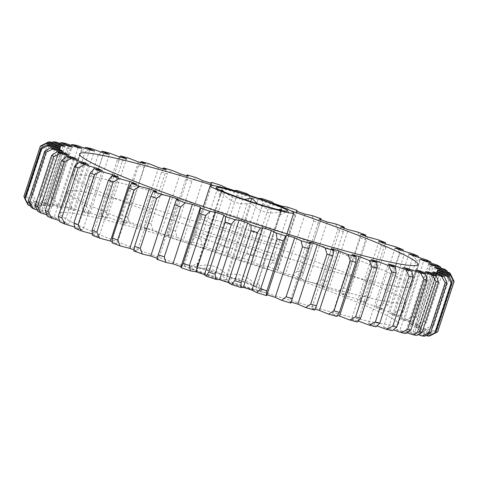 <?xml version="1.0" encoding="UTF-8"?>
<svg xmlns="http://www.w3.org/2000/svg" width="478" height="478" viewBox="0 0 478 478"><rect width="100%" height="100%" fill="white"/><g stroke="black" fill="none" stroke-linecap="round" stroke-linejoin="round"><path stroke-width="0.36" stroke-dasharray="2.39 1.79" d="M257.295 203.658L267.1 208.892L278.106 209.615M224.021 191.869L233.24 197.85L244.282 199.392M281.154 210.332L279.893 215.058L281.255 211.611C269.383 214.813 259.393 211.981 251.279 203.126C239.412 205.474 229.506 201.824 221.559 192.162L220.185 195.604L221.493 190.782M190.352 266.861A37.672 2.527 -161.9 0 1 195.144 267.31A37.672 2.527 -161.9 0 1 234.638 278.919A37.672 2.527 -161.9 0 1 261.807 290.212A37.672 2.527 -161.9 0 1 256.907 290.086A37.672 2.527 -161.9 0 1 215.094 277.67A37.672 2.527 -161.9 0 1 190.352 266.861L198.107 262.942L196.745 266.389C208.617 263.187 218.607 266.019 226.721 274.874C238.588 272.526 248.494 276.176 256.441 285.838C258.317 280.646 258.234 281.47 256.184 288.306C248.243 279.499 238.247 276.672 226.208 279.821C218.267 270.166 208.36 266.509 196.488 268.863C198.537 262.04 198.621 261.215 196.745 266.389L221.816 189.694M83.429 214.986A177.9 11.926 18.1 0 0 60.174 213.505A177.9 11.926 18.1 0 0 183.098 265.828A177.9 11.926 18.1 0 0 375.111 322.554A177.9 11.926 18.1 0 0 398.365 324.042A177.9 11.926 18.1 0 0 275.436 271.719A177.9 11.926 18.1 0 0 83.429 214.986M90.563 193.154A177.9 11.926 18.1 0 0 67.308 191.672A177.9 11.926 18.1 0 0 190.238 243.989A177.9 11.926 18.1 0 0 382.245 300.722A177.9 11.926 18.1 0 0 405.499 302.21A177.9 11.926 18.1 0 0 282.576 249.886A177.9 11.926 18.1 0 0 90.563 193.154M199.643 205.265A177.9 11.926 18.1 0 0 95.755 177.278A177.9 11.926 18.1 0 0 72.501 175.79A177.9 11.926 18.1 0 0 195.424 228.114A177.9 11.926 18.1 0 0 387.437 284.846A177.9 11.926 18.1 0 0 410.692 286.328A177.9 11.926 18.1 0 0 290.684 235.021M228.287 282.528A43.952 2.946 18.1 0 0 262.058 291.986A43.952 2.946 18.1 0 0 267.8 292.351A43.952 2.946 18.1 0 0 237.429 279.427A43.952 2.946 18.1 0 0 189.993 265.409A43.952 2.946 18.1 0 0 184.251 265.045A43.952 2.946 18.1 0 0 219.522 279.642M272.436 260.229A43.952 2.946 18.1 0 0 278.184 260.594A43.952 2.946 18.1 0 0 247.813 247.67A43.952 2.946 18.1 0 0 200.372 233.652A43.952 2.946 18.1 0 0 194.63 233.282A43.952 2.946 18.1 0 0 225.001 246.212A43.952 2.946 18.1 0 0 272.436 260.229M277.628 244.348A43.952 2.946 18.1 0 0 283.37 244.718A43.952 2.946 18.1 0 0 252.999 231.788A43.952 2.946 18.1 0 0 205.564 217.771A43.952 2.946 18.1 0 0 199.816 217.406A43.952 2.946 18.1 0 0 230.187 230.33A43.952 2.946 18.1 0 0 277.628 244.348M118.478 177.033L99.018 236.58A83.716 5.611 18.1 0 0 96.371 236.03A83.716 5.611 18.1 0 0 92.463 235.319M287.547 207.135L288.616 212.435L272.269 262.452L268.086 266.682A83.716 5.611 18.1 0 0 262.506 265.774L281.972 206.233M312.11 215.602L313.705 221.093L297.358 271.116L292.644 275.149A83.716 5.611 18.1 0 0 287.953 274.151A83.716 5.611 18.1 0 0 285.581 273.697A198.914 13.336 18.1 0 0 277.36 270.847A83.716 5.611 18.1 0 0 277.664 270.542A83.716 5.611 18.1 0 0 277.437 269.879L278.435 264.561L294.789 214.538L296.904 210.332M305.042 214.15L285.581 273.697M70.929 145.228L67.153 147.875A217.663 14.591 -161.9 0 1 68.73 148.186A217.663 14.591 -161.9 0 1 70.35 148.509L76.88 145.437M89.643 149.907L70.182 209.454A83.716 5.611 18.1 0 0 57.42 204.984L54.002 198.531A217.663 14.591 18.1 0 0 52.383 198.203A217.663 14.591 18.1 0 0 50.805 197.892L52.568 204.022A83.716 5.611 18.1 0 0 62.481 207.918L81.941 148.371M67.153 147.875L50.805 197.892M256.184 288.306L281.255 211.611M226.208 279.821L251.279 203.126M196.488 268.863L221.559 192.162M226.721 274.874L250.693 201.537M261.807 290.212L257.815 282.396L256.441 285.838L281.124 210.326M357.861 232.099L360.346 237.948L343.999 287.965L338.4 291.646A83.716 5.611 18.1 0 0 328.709 289.184L348.169 229.637M360.346 237.948A217.663 14.591 -161.9 0 1 365.58 239.914L365.772 236.275M360.77 234.369L341.31 293.916A83.716 5.611 18.1 0 0 346.335 294.621L349.233 289.931L365.58 239.914M349.233 289.931A217.663 14.591 18.1 0 0 343.999 287.965M335.67 223.967L337.737 229.643L321.389 279.666L316.209 283.514A83.716 5.611 18.1 0 0 307.76 281.542L327.227 221.995M337.737 229.643A217.663 14.591 -161.9 0 1 343.377 231.687L344.052 228.114M340.796 226.919L321.33 286.465A83.716 5.611 18.1 0 0 324.753 286.615L327.024 281.709L343.377 231.687M327.024 281.709A217.663 14.591 18.1 0 0 321.389 279.666M313.705 221.093A217.663 14.591 -161.9 0 1 319.651 223.184L320.846 219.713M319.364 219.187L299.903 278.734A83.716 5.611 18.1 0 0 301.666 278.321L319.651 223.184M303.303 273.207A217.663 14.591 18.1 0 0 297.358 271.116M288.616 212.435A217.663 14.591 -161.9 0 1 294.789 214.538M278.435 264.561A217.663 14.591 18.1 0 0 272.269 262.452M262.374 198.705L262.882 203.795L246.534 253.812L242.914 258.251A83.716 5.611 18.1 0 0 238.91 257.905L258.377 198.358A83.716 5.611 -161.9 0 1 258.479 198.358M262.882 203.795A217.663 14.591 -161.9 0 1 269.168 205.887L271.916 201.871M273.518 203.383L254.057 262.93A83.716 5.611 18.1 0 0 252.45 261.418L252.82 255.903L269.168 205.887M252.82 255.903A217.663 14.591 18.1 0 0 246.534 253.812M236.986 190.441L236.897 195.317L220.549 245.339L217.526 249.988A83.716 5.611 18.1 0 0 215.166 250.203L234.626 190.656M236.897 195.317A217.663 14.591 -161.9 0 1 243.206 197.354L246.558 193.53M249.713 195.472A83.716 5.611 -161.9 0 1 249.827 195.556L230.36 255.103A83.716 5.611 18.1 0 0 227.098 253.077L226.859 247.377L243.206 197.354M226.859 247.377A217.663 14.591 18.1 0 0 220.549 245.339M211.784 182.471L211.073 187.137L194.725 237.154L192.323 242.017A83.716 5.611 18.1 0 0 191.612 242.454A83.716 5.611 18.1 0 0 191.642 242.788L211.103 183.241M211.073 187.137A217.663 14.591 -161.9 0 1 217.305 189.091L221.242 185.434M226.112 187.95L206.651 247.49A83.716 5.611 18.1 0 0 201.776 244.981L200.957 239.108L217.305 189.091M200.957 239.108A217.663 14.591 18.1 0 0 194.725 237.154M186.874 175.779L167.7 234.471A83.716 5.611 18.1 0 0 168.71 235.791L188.171 176.245M185.817 179.375A217.663 14.591 -161.9 0 1 191.875 181.216L196.356 177.708M202.762 180.672L183.295 240.219A83.716 5.611 18.1 0 0 176.89 237.255L175.528 231.238L191.875 181.216M175.528 231.238A217.663 14.591 18.1 0 0 169.469 229.398M163.046 168.854L161.528 172.164L145.181 222.186L144.051 227.462A83.716 5.611 18.1 0 0 146.728 229.309L166.195 169.768M161.528 172.164A217.663 14.591 -161.9 0 1 167.318 173.861L172.295 170.485M180.134 173.849L160.668 233.395A83.716 5.611 18.1 0 0 152.829 230.032L150.97 223.877L167.318 173.861M150.97 223.877A217.663 14.591 18.1 0 0 145.181 222.186M140.544 162.538L138.596 165.615L122.243 215.632L121.747 221.105A83.716 5.611 18.1 0 0 126.055 223.453L145.521 163.906M138.596 165.615A217.663 14.591 -161.9 0 1 144.021 167.139L149.441 163.876M158.582 167.581L139.122 227.128A83.716 5.611 18.1 0 0 129.974 223.423L127.674 217.155L144.021 167.139M127.674 217.155A217.663 14.591 18.1 0 0 122.243 215.632M119.721 156.969L117.373 159.819L101.019 209.842L101.139 215.506A83.716 5.611 18.1 0 0 107.006 218.309L126.473 158.768M117.373 159.819A217.663 14.591 -161.9 0 1 122.35 161.152L128.152 157.979M138.459 161.97L118.998 221.517A83.716 5.611 18.1 0 0 108.685 217.526L106.002 211.174L122.35 161.152M106.002 211.174A217.663 14.591 18.1 0 0 101.019 209.842M101.061 152.088L98.193 154.884L81.846 204.907L82.545 210.738A83.716 5.611 18.1 0 0 89.888 213.965L109.354 154.418M98.193 154.884A217.663 14.591 -161.9 0 1 102.645 156.001L108.763 152.888M120.074 157.107L100.607 216.654A83.716 5.611 18.1 0 0 89.302 212.435L86.297 206.024L102.645 156.001M86.297 206.024A217.663 14.591 18.1 0 0 81.846 204.907M84.708 148.156L81.368 150.881L65.02 200.903L66.275 206.89A83.716 5.611 18.1 0 0 74.968 210.481L94.429 150.934M81.368 150.881A217.663 14.591 -161.9 0 1 85.221 151.765L91.585 148.688M103.714 153.062L84.253 212.608A83.716 5.611 18.1 0 0 72.118 208.235L68.874 201.782L85.221 151.765M68.874 201.782A217.663 14.591 18.1 0 0 65.02 200.903M54.002 198.531L70.35 148.509M59.923 143.346L55.783 145.91L39.429 195.926L41.652 202.17A83.716 5.611 18.1 0 0 52.622 206.317L72.088 146.77M55.783 145.91A217.663 14.591 -161.9 0 1 58.274 146.286L64.888 143.197M78.081 147.684L58.621 207.231A83.716 5.611 18.1 0 0 45.428 202.744L41.921 196.309L58.274 146.286M41.921 196.309A217.663 14.591 18.1 0 0 39.429 195.926M51.875 142.534L47.424 145.013L31.076 195.036L33.693 201.369A83.716 5.611 18.1 0 0 45.553 205.695L65.014 146.149M47.424 145.013A217.663 14.591 -161.9 0 1 49.168 145.133L55.801 142.002M69.214 146.429L49.754 205.976A83.716 5.611 18.1 0 0 36.334 201.549L32.821 195.149L49.168 145.133M32.821 195.149A217.663 14.591 18.1 0 0 31.076 195.036M46.886 142.803L42.219 145.21L25.872 195.233L28.817 201.632A83.716 5.611 18.1 0 0 41.377 206.072L60.843 146.525M42.219 145.21A217.663 14.591 -161.9 0 1 43.193 145.061L49.748 141.864M63.174 146.172L43.713 205.719A83.716 5.611 18.1 0 0 30.287 201.405L26.84 195.084L43.193 145.061M26.84 195.084A217.663 14.591 18.1 0 0 25.872 195.233M60.061 146.907L40.6 206.454A83.716 5.611 18.1 0 0 27.377 202.331L24.079 196.1L40.427 146.083M454.1 281.488L437.752 331.511L431.437 334.594A83.716 5.611 18.1 0 0 418.37 330.107L437.83 270.56M449.422 272.687L452.809 279.146L436.462 329.163L429.961 332.234A83.716 5.611 18.1 0 0 416.601 327.777L436.061 268.23M452.809 279.146A217.663 14.591 -161.9 0 1 453.425 279.809M437.537 269.831L418.077 329.378A83.716 5.611 18.1 0 0 430.887 333.244L437.071 329.832L453.359 280M437.071 329.832A217.663 14.591 18.1 0 0 436.462 329.163M444.785 269.329L448.274 275.77L431.927 325.793L425.318 328.876A83.716 5.611 18.1 0 0 411.875 324.514L431.335 264.967M448.274 275.77A217.663 14.591 -161.9 0 1 449.673 276.684L447.522 272.042M434.699 267.16L415.233 326.707A83.716 5.611 18.1 0 0 427.44 330.256L433.325 326.701L449.673 276.684M433.325 326.701A217.663 14.591 18.1 0 0 431.927 325.793M426.346 259.829L429.812 266.174L413.464 316.191L406.886 319.376A83.716 5.611 18.1 0 0 393.902 315.414L413.368 255.867M429.812 266.174A217.663 14.591 -161.9 0 1 432.698 267.531L431.18 263.151M420.311 259.13L400.845 318.677A83.716 5.611 18.1 0 0 411.259 321.431L416.35 317.547L432.698 267.531M416.35 317.547A217.663 14.591 18.1 0 0 413.464 316.191M412.849 253.848L416.177 260.098L399.829 310.114L393.382 313.395A83.716 5.611 18.1 0 0 380.942 309.726L400.403 250.179M416.177 260.098A217.663 14.591 -161.9 0 1 419.744 261.645L418.614 257.451M408.989 253.902L389.528 313.449A83.716 5.611 18.1 0 0 398.789 315.737L403.396 311.662L419.744 261.645M403.396 311.662A217.663 14.591 18.1 0 0 399.829 310.114M396.752 247.156L399.877 253.298L383.529 303.315L377.291 306.703A83.716 5.611 18.1 0 0 365.586 303.387L385.053 243.84M399.877 253.298A217.663 14.591 -161.9 0 1 404.071 255.007L403.366 251.034M395.139 247.968L375.678 307.515A83.716 5.611 18.1 0 0 383.649 309.302L387.718 305.03L404.071 255.007M387.718 305.03A217.663 14.591 18.1 0 0 383.529 303.315M378.331 239.866L381.169 245.871L364.822 295.894L358.864 299.413A83.716 5.611 18.1 0 0 348.086 296.503L367.546 236.957M381.169 245.871A217.663 14.591 -161.9 0 1 385.919 247.729L385.662 244.007M378.982 241.42L359.522 300.967A83.716 5.611 18.1 0 0 366.07 302.227L369.572 297.746L385.919 247.729M369.572 297.746A217.663 14.591 18.1 0 0 364.822 295.894M296.82 211.3L277.36 270.847M24.641 198L27.103 202.953A83.716 5.611 18.1 0 0 40.17 207.44L59.439 148.473M59.923 148.622L40.463 208.169A83.716 5.611 18.1 0 0 27.646 204.303M30.478 205.958A83.716 5.611 18.1 0 0 41.939 209.77L61.202 150.827M62.767 151.293L43.301 210.84A83.716 5.611 18.1 0 0 31.1 207.291M37.135 209.962A83.716 5.611 18.1 0 0 46.665 213.033L65.916 154.131M68.539 154.878L49.073 214.425A83.716 5.611 18.1 0 0 37.678 211.246M46.82 214.849A83.716 5.611 18.1 0 0 54.271 217.173L73.504 158.332M77.155 159.323L57.689 218.87A83.716 5.611 18.1 0 0 47.274 216.116M59.386 220.549A83.716 5.611 18.1 0 0 64.632 222.133L83.841 163.374M88.472 164.552L69.011 224.098A83.716 5.611 18.1 0 0 59.744 221.81M74.634 226.966A83.716 5.611 18.1 0 0 77.597 227.821L96.753 169.206M102.322 170.485L82.861 230.032A83.716 5.611 18.1 0 0 74.891 228.245M92.338 233.993A83.716 5.611 18.1 0 0 92.947 234.16L112.025 175.79M136.69 184.084L117.23 243.631A83.716 5.611 18.1 0 0 112.199 242.926M156.67 191.535L137.204 251.081A83.716 5.611 18.1 0 0 133.78 250.932M178.097 199.266L158.636 258.813A83.716 5.611 18.1 0 0 156.868 259.225M200.641 207.153L181.18 266.7A83.716 5.611 18.1 0 0 180.869 267.005M266.927 295.093A83.716 5.611 18.1 0 0 266.897 294.759L286.358 235.212M290.839 303.076A83.716 5.611 18.1 0 0 289.829 301.755L309.29 242.209M314.488 310.085A83.716 5.611 18.1 0 0 311.805 308.232L331.272 248.691M336.793 316.442A83.716 5.611 18.1 0 0 332.479 314.094L351.945 254.547M357.401 322.041A83.716 5.611 18.1 0 0 351.527 319.232L370.994 259.691M376.879 262.906L357.926 320.893A83.716 5.611 18.1 0 0 358.279 321.031M375.989 326.803A83.716 5.611 18.1 0 0 368.646 323.582L388.112 264.035M393.436 266.342L374.286 324.938A83.716 5.611 18.1 0 0 376.939 325.912M392.265 330.656A83.716 5.611 18.1 0 0 383.571 327.066L403.032 267.519M407.555 269.353L388.357 328.093A83.716 5.611 18.1 0 0 393.292 329.844M405.971 333.525A83.716 5.611 18.1 0 0 396.059 329.629L415.519 270.082M419.146 271.48L399.919 330.316A83.716 5.611 18.1 0 0 407.071 332.772M416.888 335.377A83.716 5.611 18.1 0 0 405.912 331.23L425.378 271.683M428.037 272.669L408.786 331.571A83.716 5.611 18.1 0 0 418.077 334.654M424.846 336.177A83.716 5.611 18.1 0 0 412.986 331.851L432.447 272.305M434.09 272.89L414.826 331.828A83.716 5.611 18.1 0 0 426.125 335.466M429.722 335.915A83.716 5.611 18.1 0 0 417.157 331.475L436.623 271.928M437.209 272.131L417.939 331.093A83.716 5.611 18.1 0 0 431.114 335.197M290.654 210.708A177.9 11.926 18.1 0 0 214.025 185.661M249.827 195.556A198.914 13.336 -161.9 0 1 258.377 198.358M429.961 332.234A212.644 14.256 -161.9 0 1 430.887 333.244M418.37 330.107A198.914 13.336 18.1 0 0 418.077 329.378M431.437 334.594A212.644 14.256 -161.9 0 1 431.162 335.215M417.157 331.475A198.914 13.336 18.1 0 0 417.939 331.093M412.986 331.851A198.914 13.336 18.1 0 0 414.826 331.828M405.912 331.23A198.914 13.336 18.1 0 0 408.786 331.571M396.059 329.629A198.914 13.336 18.1 0 0 399.919 330.316M383.571 327.066A198.914 13.336 18.1 0 0 388.357 328.093M368.646 323.582A198.914 13.336 18.1 0 0 374.286 324.938M351.527 319.232A198.914 13.336 18.1 0 0 357.926 320.893M332.479 314.094A198.914 13.336 18.1 0 0 337.456 315.462M311.805 308.232A198.914 13.336 18.1 0 0 314.954 309.147M289.829 301.755A198.914 13.336 18.1 0 0 291.144 302.15M157.154 258.287A198.914 13.336 18.1 0 0 158.636 258.813M133.948 249.886A198.914 13.336 18.1 0 0 137.204 251.081M112.228 241.725A198.914 13.336 18.1 0 0 117.23 243.631M92.947 234.16A198.914 13.336 18.1 0 0 99.018 236.58M77.597 227.821A198.914 13.336 18.1 0 0 82.861 230.032M64.632 222.133A198.914 13.336 18.1 0 0 69.011 224.098M54.271 217.173A198.914 13.336 18.1 0 0 57.689 218.87M46.665 213.033A198.914 13.336 18.1 0 0 49.073 214.425M41.939 209.77A198.914 13.336 18.1 0 0 43.301 210.84M40.17 207.44A198.914 13.336 18.1 0 0 40.463 208.169M27.103 202.953A212.644 14.256 -161.9 0 1 27.377 202.331M41.377 206.072A198.914 13.336 18.1 0 0 40.6 206.454M28.817 201.632A212.644 14.256 -161.9 0 1 30.287 201.405M45.553 205.695A198.914 13.336 18.1 0 0 43.713 205.719M33.693 201.369A212.644 14.256 -161.9 0 1 36.334 201.549M52.622 206.317A198.914 13.336 18.1 0 0 49.754 205.976M41.652 202.17A212.644 14.256 -161.9 0 1 45.428 202.744M62.481 207.918A198.914 13.336 18.1 0 0 58.621 207.231M52.568 204.022A212.644 14.256 -161.9 0 1 57.42 204.984M74.968 210.481A198.914 13.336 18.1 0 0 70.182 209.454M66.275 206.89A212.644 14.256 -161.9 0 1 72.118 208.235M89.888 213.965A198.914 13.336 18.1 0 0 84.253 212.608M82.545 210.738A212.644 14.256 -161.9 0 1 89.302 212.435M107.006 218.309A198.914 13.336 18.1 0 0 100.607 216.654M101.139 215.506A212.644 14.256 -161.9 0 1 108.685 217.526M126.055 223.453A198.914 13.336 18.1 0 0 118.998 221.517M121.747 221.105A212.644 14.256 -161.9 0 1 129.974 223.423M146.728 229.309A198.914 13.336 18.1 0 0 139.122 227.128M144.051 227.462A212.644 14.256 -161.9 0 1 152.829 230.032M168.71 235.791A198.914 13.336 18.1 0 0 160.668 233.395M167.7 234.471A212.644 14.256 -161.9 0 1 176.89 237.255M191.642 242.788A198.914 13.336 18.1 0 0 183.295 240.219M192.323 242.017A212.644 14.256 -161.9 0 1 201.776 244.981M215.166 250.203A198.914 13.336 18.1 0 0 206.651 247.49M217.526 249.988A212.644 14.256 -161.9 0 1 227.098 253.077M238.91 257.905A198.914 13.336 18.1 0 0 230.36 255.103M242.914 258.251A212.644 14.256 -161.9 0 1 252.45 261.418M262.506 265.774A198.914 13.336 18.1 0 0 254.057 262.93M268.086 266.682A212.644 14.256 -161.9 0 1 277.437 269.879M292.644 275.149A212.644 14.256 -161.9 0 1 301.666 278.321M307.76 281.542A198.914 13.336 18.1 0 0 299.903 278.734M316.209 283.514A212.644 14.256 -161.9 0 1 324.753 286.615M328.709 289.184A198.914 13.336 18.1 0 0 321.33 286.465M338.4 291.646A212.644 14.256 -161.9 0 1 346.335 294.621M348.086 296.503A198.914 13.336 18.1 0 0 341.31 293.916M358.864 299.413A212.644 14.256 -161.9 0 1 366.07 302.227M365.586 303.387A198.914 13.336 18.1 0 0 359.522 300.967M377.291 306.703A212.644 14.256 -161.9 0 1 383.649 309.302M380.942 309.726A198.914 13.336 18.1 0 0 375.678 307.515M393.382 313.395A212.644 14.256 -161.9 0 1 398.789 315.737M393.902 315.414A198.914 13.336 18.1 0 0 389.528 313.449M406.886 319.376A212.644 14.256 -161.9 0 1 411.259 321.431M437.047 265.021L440.573 271.426L424.219 321.443L417.587 324.568A83.716 5.611 18.1 0 0 404.269 320.374A198.914 13.336 18.1 0 0 400.845 318.677M417.587 324.568A212.644 14.256 -161.9 0 1 420.861 326.295L426.376 322.584L442.73 272.568L440.865 268.039M411.875 324.514A198.914 13.336 18.1 0 0 409.461 323.122A83.716 5.611 18.1 0 0 420.861 326.295M425.318 328.876A212.644 14.256 -161.9 0 1 427.44 330.256M416.601 327.777A198.914 13.336 18.1 0 0 415.233 326.707M404.269 320.374L423.729 260.827M428.927 263.575L409.461 323.122M440.573 271.426A217.663 14.591 -161.9 0 1 442.73 272.568M426.376 322.584A217.663 14.591 18.1 0 0 424.219 321.443M286.961 233.73A177.9 11.926 18.1 0 0 203.407 206.424M279.893 215.058L287.648 211.139M67.308 191.672L60.174 213.505M72.501 175.79L79.635 153.958M267.8 292.351L278.184 260.594M286.92 233.867L283.37 244.718M320.583 220.549L302.359 276.296M297.005 211.366L277.664 270.542M210.977 183.205L191.612 242.454M186.856 175.85L168.017 233.473M203.365 206.556L199.816 217.406M184.251 265.045L194.63 233.282M410.692 286.328L417.826 264.495M405.499 302.21L398.365 324.042M220.185 195.604L216.193 187.788"/><path stroke-width="0.72" d="M244.282 199.392L251.792 198.179L257.295 203.658M278.106 209.615L281.512 209.137L281.154 210.332M221.493 190.782L221.816 189.694L224.021 191.869M221.093 187.914A37.672 2.527 -161.9 0 1 262.906 200.33A37.672 2.527 -161.9 0 1 287.648 211.139A37.672 2.527 -161.9 0 1 282.856 210.69A37.672 2.527 -161.9 0 1 243.362 199.081A37.672 2.527 -161.9 0 1 216.193 187.788A37.672 2.527 -161.9 0 1 221.093 187.914M214.025 185.661A177.9 11.926 18.1 0 0 102.889 155.446A177.9 11.926 18.1 0 0 79.635 153.958A177.9 11.926 18.1 0 0 202.564 206.281A177.9 11.926 18.1 0 0 394.571 263.014A177.9 11.926 18.1 0 0 417.826 264.495A177.9 11.926 18.1 0 0 290.654 210.708M288.007 212.591A43.952 2.946 18.1 0 0 293.749 212.955A43.952 2.946 18.1 0 0 263.384 200.031A43.952 2.946 18.1 0 0 215.942 186.014A43.952 2.946 18.1 0 0 210.201 185.649A43.952 2.946 18.1 0 0 240.571 198.573A43.952 2.946 18.1 0 0 288.007 212.591M99.669 238.134A83.716 5.611 18.1 0 0 110.454 241.043L129.914 181.497A83.716 5.611 -161.9 0 1 119.136 178.587L113.178 182.106L96.831 232.129L99.669 238.134A212.644 14.256 -161.9 0 1 92.463 235.319L92.081 230.271L108.428 180.254L111.93 175.773A83.716 5.611 -161.9 0 1 115.837 176.484A83.716 5.611 -161.9 0 1 118.478 177.033A198.914 13.336 -161.9 0 1 112.414 174.613A83.716 5.611 -161.9 0 1 100.709 171.297L94.471 174.685L78.123 224.702L81.248 230.844A83.716 5.611 18.1 0 0 92.338 233.993M94.471 174.685A217.663 14.591 -161.9 0 1 90.282 172.97L94.351 168.698A83.716 5.611 -161.9 0 1 102.322 170.485A198.914 13.336 -161.9 0 1 97.058 168.274A83.716 5.611 -161.9 0 1 84.618 164.605L78.171 167.886L61.823 217.902L65.151 224.152A83.716 5.611 18.1 0 0 74.634 226.966M81.248 230.844A212.644 14.256 -161.9 0 1 74.891 228.245L73.929 222.993A217.663 14.591 18.1 0 0 78.123 224.702M90.282 172.97L73.929 222.993M258.479 198.358A83.716 5.611 -161.9 0 1 262.374 198.705A212.644 14.256 18.1 0 1 271.916 201.871A83.716 5.611 -161.9 0 1 273.518 203.383A198.914 13.336 -161.9 0 1 281.972 206.233A83.716 5.611 -161.9 0 1 287.547 207.135A212.644 14.256 18.1 0 1 296.904 210.332A83.716 5.611 -161.9 0 1 297.131 210.995A83.716 5.611 -161.9 0 1 296.82 211.3A198.914 13.336 -161.9 0 1 305.042 214.15A83.716 5.611 -161.9 0 1 307.42 214.604A83.716 5.611 -161.9 0 1 312.11 215.602A212.644 14.256 18.1 0 1 321.132 218.775A83.716 5.611 -161.9 0 1 319.364 219.187A198.914 13.336 -161.9 0 1 327.227 221.995A83.716 5.611 -161.9 0 1 335.67 223.967A212.644 14.256 18.1 0 1 344.22 227.068A83.716 5.611 -161.9 0 1 340.796 226.919A198.914 13.336 -161.9 0 1 348.169 229.637A83.716 5.611 -161.9 0 1 357.861 232.099A212.644 14.256 18.1 0 1 365.801 235.074A83.716 5.611 -161.9 0 1 360.77 234.369A198.914 13.336 -161.9 0 1 367.546 236.957A83.716 5.611 -161.9 0 1 378.331 239.866A212.644 14.256 18.1 0 1 385.537 242.681A83.716 5.611 -161.9 0 1 378.982 241.42A198.914 13.336 -161.9 0 1 385.053 243.84A83.716 5.611 -161.9 0 1 396.752 247.156A212.644 14.256 18.1 0 1 403.109 249.755A83.716 5.611 -161.9 0 1 395.139 247.968A198.914 13.336 -161.9 0 1 400.403 250.179A83.716 5.611 -161.9 0 1 412.849 253.848A212.644 14.256 18.1 0 1 418.256 256.19A83.716 5.611 -161.9 0 1 408.989 253.902A198.914 13.336 -161.9 0 1 413.368 255.867A83.716 5.611 -161.9 0 1 426.346 259.829A212.644 14.256 18.1 0 1 430.726 261.884A83.716 5.611 -161.9 0 1 420.311 259.13A198.914 13.336 -161.9 0 1 423.729 260.827A83.716 5.611 -161.9 0 1 437.047 265.021A212.644 14.256 18.1 0 1 440.322 266.754A83.716 5.611 -161.9 0 1 428.927 263.575A198.914 13.336 -161.9 0 1 431.335 264.967A83.716 5.611 -161.9 0 1 444.785 269.329A212.644 14.256 18.1 0 1 446.9 270.709A83.716 5.611 -161.9 0 1 434.699 267.16A198.914 13.336 -161.9 0 1 436.061 268.23A83.716 5.611 -161.9 0 1 449.422 272.687A212.644 14.256 18.1 0 1 450.354 273.697A83.716 5.611 -161.9 0 1 437.537 269.831A198.914 13.336 -161.9 0 1 437.83 270.56A83.716 5.611 -161.9 0 1 450.897 275.047L454.1 281.488A217.663 14.591 -161.9 0 1 454.07 281.614A217.663 14.591 -161.9 0 1 453.921 281.901L450.623 275.669A83.716 5.611 -161.9 0 1 437.4 271.546L437.209 272.131M250.693 201.537L251.792 198.179M281.124 210.326L281.512 209.137M59.439 148.473L59.631 147.893A83.716 5.611 -161.9 0 1 46.563 143.406L40.248 146.489L23.9 196.512L24.641 198M40.248 146.489A217.663 14.591 -161.9 0 1 40.283 146.37A217.663 14.591 -161.9 0 1 40.427 146.083L46.838 142.785A83.716 5.611 -161.9 0 1 60.061 146.907A198.914 13.336 -161.9 0 1 60.843 146.525A83.716 5.611 -161.9 0 1 48.278 142.086L46.886 142.803M40.283 146.37L23.93 196.386A217.663 14.591 18.1 0 0 23.9 196.512M61.202 150.827L61.399 150.223A83.716 5.611 -161.9 0 1 48.039 145.766L41.538 148.837L25.191 198.854L28.578 205.313A83.716 5.611 18.1 0 0 30.478 205.958M41.538 148.837A217.663 14.591 -161.9 0 1 40.929 148.168L47.113 144.756A83.716 5.611 -161.9 0 1 59.923 148.622A198.914 13.336 -161.9 0 1 59.631 147.893M28.578 205.313A212.644 14.256 -161.9 0 1 27.646 204.303L24.575 198.191L40.929 148.168M24.575 198.191A217.663 14.591 18.1 0 0 25.191 198.854M65.916 154.131L66.125 153.486A83.716 5.611 -161.9 0 1 52.682 149.124L46.073 152.207L29.726 202.23L33.215 208.671A83.716 5.611 18.1 0 0 37.135 209.962M46.073 152.207A217.663 14.591 -161.9 0 1 44.675 151.299L50.56 147.744A83.716 5.611 -161.9 0 1 62.767 151.293A198.914 13.336 -161.9 0 1 61.399 150.223M33.215 208.671A212.644 14.256 -161.9 0 1 31.1 207.291L28.327 201.316L44.675 151.299M28.327 201.316A217.663 14.591 18.1 0 0 29.726 202.23M73.504 158.332L73.732 157.626A83.716 5.611 -161.9 0 1 60.413 153.432L53.781 156.557L37.427 206.574L40.953 212.979A83.716 5.611 18.1 0 0 46.82 214.849M53.781 156.557A217.663 14.591 -161.9 0 1 51.624 155.416L57.139 151.705A83.716 5.611 -161.9 0 1 68.539 154.878A198.914 13.336 -161.9 0 1 66.125 153.486M40.953 212.979A212.644 14.256 -161.9 0 1 37.678 211.246L35.27 205.432L51.624 155.416M35.27 205.432A217.663 14.591 18.1 0 0 37.427 206.574M83.841 163.374L84.098 162.586A83.716 5.611 -161.9 0 1 71.114 158.624L64.536 161.809L48.188 211.826L51.654 218.171A83.716 5.611 18.1 0 0 59.386 220.549M64.536 161.809A217.663 14.591 -161.9 0 1 61.65 160.453L66.741 156.569A83.716 5.611 -161.9 0 1 77.155 159.323A198.914 13.336 -161.9 0 1 73.732 157.626M51.654 218.171A212.644 14.256 -161.9 0 1 47.274 216.116L45.302 210.469L61.65 160.453M45.302 210.469A217.663 14.591 18.1 0 0 48.188 211.826M78.171 167.886A217.663 14.591 -161.9 0 1 74.604 166.338L79.211 162.263A83.716 5.611 -161.9 0 1 88.472 164.552A198.914 13.336 -161.9 0 1 84.098 162.586M65.151 224.152A212.644 14.256 -161.9 0 1 59.744 221.81L58.256 216.355L74.604 166.338M58.256 216.355A217.663 14.591 18.1 0 0 61.823 217.902M113.178 182.106A217.663 14.591 -161.9 0 1 108.428 180.254M92.081 230.271A217.663 14.591 18.1 0 0 96.831 232.129M134.001 190.035L117.654 240.052L120.139 245.901A83.716 5.611 18.1 0 0 129.831 248.363L149.291 188.816A83.716 5.611 -161.9 0 1 139.6 186.354L134.001 190.035A217.663 14.591 -161.9 0 1 128.767 188.069L131.665 183.379A83.716 5.611 -161.9 0 1 136.69 184.084A198.914 13.336 -161.9 0 1 129.914 181.497M120.139 245.901A212.644 14.256 -161.9 0 1 112.199 242.926L112.42 238.086L128.767 188.069M112.42 238.086A217.663 14.591 18.1 0 0 117.654 240.052M156.611 198.334L140.263 248.357L142.33 254.033A83.716 5.611 18.1 0 0 150.773 256.005L170.24 196.458A83.716 5.611 -161.9 0 1 161.791 194.486L156.611 198.334A217.663 14.591 -161.9 0 1 150.976 196.291L153.247 191.385A83.716 5.611 -161.9 0 1 156.67 191.535A198.914 13.336 -161.9 0 1 149.291 188.816M142.33 254.033A212.644 14.256 -161.9 0 1 133.78 250.932L134.623 246.313L150.976 196.291M134.623 246.313A217.663 14.591 18.1 0 0 140.263 248.357M180.642 206.884L164.295 256.907L165.89 262.398A83.716 5.611 18.1 0 0 172.958 263.85L192.419 204.303A83.716 5.611 -161.9 0 1 185.356 202.851L180.642 206.884A217.663 14.591 -161.9 0 1 174.697 204.793L176.334 199.679A83.716 5.611 -161.9 0 1 178.097 199.266A198.914 13.336 -161.9 0 1 170.24 196.458M165.89 262.398A212.644 14.256 -161.9 0 1 156.868 259.225L174.697 204.793M158.349 254.816A217.663 14.591 18.1 0 0 164.295 256.907M205.731 215.548L189.384 265.565L190.453 270.865A83.716 5.611 18.1 0 0 196.028 271.767L215.494 212.226A83.716 5.611 -161.9 0 1 209.914 211.318L205.731 215.548A217.663 14.591 -161.9 0 1 199.565 213.439L200.563 208.121A83.716 5.611 -161.9 0 1 200.336 207.458A83.716 5.611 -161.9 0 1 200.641 207.153A198.914 13.336 -161.9 0 1 192.419 204.303M200.336 207.458L180.869 267.005A83.716 5.611 18.1 0 0 181.096 267.668L183.211 263.462L199.565 213.439M183.211 263.462A217.663 14.591 18.1 0 0 189.384 265.565M231.466 224.188L215.118 274.205L215.626 279.295A83.716 5.611 18.1 0 0 219.623 279.642L239.09 220.095A83.716 5.611 -161.9 0 1 235.086 219.749L231.466 224.188A217.663 14.591 -161.9 0 1 225.18 222.097L225.55 216.582A83.716 5.611 -161.9 0 1 223.943 215.07L204.482 274.617A83.716 5.611 18.1 0 0 206.084 276.129L208.832 272.113L225.18 222.097M208.832 272.113A217.663 14.591 18.1 0 0 215.118 274.205M257.451 232.661L241.103 282.683L241.014 287.559A83.716 5.611 18.1 0 0 243.374 287.344L262.834 227.797A83.716 5.611 -161.9 0 1 260.474 228.012L257.451 232.661A217.663 14.591 -161.9 0 1 251.141 230.623L250.902 224.923A83.716 5.611 -161.9 0 1 247.64 222.897L228.173 282.444A83.716 5.611 18.1 0 0 231.442 284.47L234.794 280.646L251.141 230.623M234.794 280.646A217.663 14.591 18.1 0 0 241.103 282.683M283.275 240.846L266.927 290.863L266.216 295.529A83.716 5.611 18.1 0 0 266.927 295.093L286.388 235.546A83.716 5.611 -161.9 0 1 285.677 235.983L283.275 240.846A217.663 14.591 -161.9 0 1 277.043 238.892L276.224 233.019A83.716 5.611 -161.9 0 1 271.349 230.51L251.888 290.05A83.716 5.611 18.1 0 0 256.758 292.566L260.695 288.909L277.043 238.892M260.695 288.909A217.663 14.591 18.1 0 0 266.927 290.863M437.4 271.546A198.914 13.336 -161.9 0 1 436.623 271.928A83.716 5.611 -161.9 0 1 449.183 276.368L452.128 282.767A217.663 14.591 -161.9 0 1 451.16 282.916L447.713 276.595A83.716 5.611 -161.9 0 1 434.287 272.281A198.914 13.336 -161.9 0 1 432.447 272.305A83.716 5.611 -161.9 0 1 444.307 276.631L446.924 282.964A217.663 14.591 -161.9 0 1 445.179 282.851L441.666 276.451A83.716 5.611 -161.9 0 1 428.246 272.024A198.914 13.336 -161.9 0 1 425.378 271.683A83.716 5.611 -161.9 0 1 436.348 275.83L438.571 282.074A217.663 14.591 -161.9 0 1 436.079 281.691L432.572 275.256A83.716 5.611 -161.9 0 1 419.379 270.769A198.914 13.336 -161.9 0 1 415.519 270.082A83.716 5.611 -161.9 0 1 425.432 273.978L427.195 280.108A217.663 14.591 -161.9 0 1 423.998 279.469L420.58 273.016A83.716 5.611 -161.9 0 1 407.818 268.546A198.914 13.336 -161.9 0 1 403.032 267.519A83.716 5.611 -161.9 0 1 411.725 271.11L412.98 277.097A217.663 14.591 -161.9 0 1 409.126 276.218L405.882 269.765A83.716 5.611 -161.9 0 1 393.747 265.392A198.914 13.336 -161.9 0 1 388.112 264.035A83.716 5.611 -161.9 0 1 395.455 267.262L396.154 273.093A217.663 14.591 -161.9 0 1 391.703 271.976L388.698 265.565A83.716 5.611 -161.9 0 1 377.393 261.346A198.914 13.336 -161.9 0 1 370.994 259.691A83.716 5.611 -161.9 0 1 376.861 262.494L376.981 268.158A217.663 14.591 -161.9 0 1 371.998 266.826L369.315 260.474A83.716 5.611 -161.9 0 1 359.002 256.483A198.914 13.336 -161.9 0 1 351.945 254.547A83.716 5.611 -161.9 0 1 356.253 256.895L355.757 262.368A217.663 14.591 -161.9 0 1 350.326 260.845L348.026 254.577A83.716 5.611 -161.9 0 1 338.878 250.872A198.914 13.336 -161.9 0 1 331.272 248.691A83.716 5.611 -161.9 0 1 333.949 250.538L332.819 255.814A217.663 14.591 -161.9 0 1 327.03 254.123L325.171 247.968A83.716 5.611 -161.9 0 1 317.332 244.605A198.914 13.336 -161.9 0 1 309.29 242.209A83.716 5.611 -161.9 0 1 310.3 243.529L290.839 303.076A212.644 14.256 -161.9 0 1 281.644 300.292L286.125 296.784L302.472 246.762L301.11 240.745A83.716 5.611 -161.9 0 1 294.705 237.781L275.238 297.328A83.716 5.611 18.1 0 0 281.644 300.292M308.531 248.602A217.663 14.591 -161.9 0 1 302.472 246.762M286.125 296.784A217.663 14.591 18.1 0 0 292.183 298.625M332.819 255.814L316.472 305.836L314.488 310.085A212.644 14.256 -161.9 0 1 305.705 307.515L310.682 304.139L327.03 254.123M310.682 304.139A217.663 14.591 18.1 0 0 316.472 305.836M355.757 262.368L339.404 312.385L336.793 316.442A212.644 14.256 -161.9 0 1 328.559 314.124L333.979 310.861L350.326 260.845M333.979 310.861A217.663 14.591 18.1 0 0 339.404 312.385M376.981 268.158L360.627 318.181L357.401 322.041A212.644 14.256 -161.9 0 1 349.848 320.021L355.65 316.848L371.998 266.826M355.65 316.848A217.663 14.591 18.1 0 0 360.627 318.181M396.154 273.093L379.807 323.116L375.989 326.803A212.644 14.256 -161.9 0 1 369.237 325.112L375.355 321.999L391.703 271.976M375.355 321.999A217.663 14.591 18.1 0 0 379.807 323.116M412.98 277.097L396.632 327.119L392.265 330.656A212.644 14.256 -161.9 0 1 386.415 329.312L392.779 326.235L409.126 276.218M392.779 326.235A217.663 14.591 18.1 0 0 396.632 327.119M427.195 280.108L410.847 330.125L405.971 333.525A212.644 14.256 -161.9 0 1 401.12 332.563L407.65 329.491L423.998 279.469M407.65 329.491A217.663 14.591 18.1 0 0 410.847 330.125M438.571 282.074L422.217 332.09L416.888 335.377A212.644 14.256 -161.9 0 1 413.112 334.803L419.726 331.714L436.079 281.691M419.726 331.714A217.663 14.591 18.1 0 0 422.217 332.09M446.924 282.964L430.576 332.987L424.846 336.177A212.644 14.256 -161.9 0 1 422.199 335.998L428.832 332.867L445.179 282.851M428.832 332.867A217.663 14.591 18.1 0 0 430.576 332.987M452.128 282.767L435.781 332.79L429.722 335.915A212.644 14.256 -161.9 0 1 428.252 336.136L434.807 332.939L451.16 282.916M434.807 332.939A217.663 14.591 18.1 0 0 435.781 332.79M431.114 335.197A83.716 5.611 18.1 0 0 431.162 335.215L437.573 331.917L453.921 281.901M437.573 331.917A217.663 14.591 18.1 0 0 437.717 331.63L454.07 281.614M453.359 280L450.354 273.697M365.772 236.275L365.801 235.074M344.052 228.114L344.22 227.068M320.846 219.713L321.132 218.775M48.278 142.086A212.644 14.256 18.1 0 1 49.748 141.864A83.716 5.611 -161.9 0 1 63.174 146.172A198.914 13.336 -161.9 0 1 65.014 146.149A83.716 5.611 -161.9 0 1 53.154 141.823A212.644 14.256 18.1 0 1 55.801 142.002A83.716 5.611 -161.9 0 1 69.214 146.429A198.914 13.336 -161.9 0 1 72.088 146.77A83.716 5.611 -161.9 0 1 61.112 142.623A212.644 14.256 18.1 0 1 64.888 143.197A83.716 5.611 -161.9 0 1 78.081 147.684A198.914 13.336 -161.9 0 1 81.941 148.371A83.716 5.611 -161.9 0 1 72.029 144.476A212.644 14.256 18.1 0 1 76.88 145.437A83.716 5.611 -161.9 0 1 89.643 149.907A198.914 13.336 -161.9 0 1 94.429 150.934A83.716 5.611 -161.9 0 1 85.735 147.344A212.644 14.256 18.1 0 1 91.585 148.688A83.716 5.611 -161.9 0 1 103.714 153.062A198.914 13.336 -161.9 0 1 109.354 154.418A83.716 5.611 -161.9 0 1 102.011 151.197A212.644 14.256 18.1 0 1 108.763 152.888A83.716 5.611 -161.9 0 1 120.074 157.107A198.914 13.336 -161.9 0 1 126.473 158.768A83.716 5.611 -161.9 0 1 120.599 155.959A212.644 14.256 18.1 0 1 128.152 157.979A83.716 5.611 -161.9 0 1 138.459 161.97A198.914 13.336 -161.9 0 1 145.521 163.906A83.716 5.611 -161.9 0 1 141.207 161.558A212.644 14.256 18.1 0 1 149.441 163.876A83.716 5.611 -161.9 0 1 158.582 167.581A198.914 13.336 -161.9 0 1 166.195 169.768A83.716 5.611 -161.9 0 1 163.512 167.915A212.644 14.256 18.1 0 1 172.295 170.485A83.716 5.611 -161.9 0 1 180.134 173.849A198.914 13.336 -161.9 0 1 188.171 176.245A83.716 5.611 -161.9 0 1 187.161 174.924A212.644 14.256 18.1 0 1 196.356 177.708A83.716 5.611 -161.9 0 1 202.762 180.672A198.914 13.336 -161.9 0 1 211.103 183.241A83.716 5.611 -161.9 0 1 211.073 182.907A83.716 5.611 -161.9 0 1 211.784 182.471A212.644 14.256 18.1 0 1 221.242 185.434A83.716 5.611 -161.9 0 1 226.112 187.95A198.914 13.336 -161.9 0 1 234.626 190.656A83.716 5.611 -161.9 0 1 236.986 190.441A212.644 14.256 18.1 0 1 246.558 193.53A83.716 5.611 -161.9 0 1 249.713 195.472M187.161 174.924L186.856 175.85M163.512 167.915L163.046 168.854M141.207 161.558L140.544 162.538M120.599 155.959L119.721 156.969M102.011 151.197L101.061 152.088M85.735 147.344L84.708 148.156M72.029 144.476L70.929 145.228M61.112 142.623L59.923 143.346M53.154 141.823L51.875 142.534M96.753 169.206L97.058 168.274M112.025 175.79L112.414 174.613M294.705 237.781A198.914 13.336 -161.9 0 1 286.358 235.212A83.716 5.611 -161.9 0 1 286.388 235.546M317.332 244.605L297.866 304.151A83.716 5.611 18.1 0 0 305.705 307.515M338.878 250.872L319.418 310.419A83.716 5.611 18.1 0 0 328.559 314.124M359.002 256.483L339.541 316.03A83.716 5.611 18.1 0 0 349.848 320.021M377.393 261.346L376.879 262.906M358.279 321.031A83.716 5.611 18.1 0 0 369.237 325.112M393.747 265.392L393.436 266.342M376.939 325.912A83.716 5.611 18.1 0 0 386.415 329.312M407.818 268.546L407.555 269.353M393.292 329.844A83.716 5.611 18.1 0 0 401.12 332.563M419.379 270.769L419.146 271.48M407.071 332.772A83.716 5.611 18.1 0 0 413.112 334.803M428.246 272.024L428.037 272.669M418.077 334.654A83.716 5.611 18.1 0 0 422.199 335.998M434.287 272.281L434.09 272.89M426.125 335.466A83.716 5.611 18.1 0 0 428.252 336.136M447.522 272.042L446.9 270.709M431.18 263.151L430.726 261.884M418.614 257.451L418.256 256.19M403.366 251.034L403.109 249.755M385.662 244.007L385.537 242.681M46.838 142.785A212.644 14.256 18.1 0 0 46.563 143.406M47.113 144.756A212.644 14.256 18.1 0 0 48.039 145.766M50.56 147.744A212.644 14.256 18.1 0 0 52.682 149.124M57.139 151.705A212.644 14.256 18.1 0 0 60.413 153.432M66.741 156.569A212.644 14.256 18.1 0 0 71.114 158.624M79.211 162.263A212.644 14.256 18.1 0 0 84.618 164.605M94.351 168.698A212.644 14.256 18.1 0 0 100.709 171.297M111.93 175.773A212.644 14.256 18.1 0 0 119.136 178.587M131.665 183.379A212.644 14.256 18.1 0 0 139.6 186.354M153.247 191.385A212.644 14.256 18.1 0 0 161.791 194.486M176.334 199.679A212.644 14.256 18.1 0 0 185.356 202.851M200.563 208.121A212.644 14.256 18.1 0 0 209.914 211.318M223.943 215.07A198.914 13.336 -161.9 0 1 215.494 212.226M225.55 216.582A212.644 14.256 18.1 0 0 235.086 219.749M247.64 222.897A198.914 13.336 -161.9 0 1 239.09 220.095M250.902 224.923A212.644 14.256 18.1 0 0 260.474 228.012M271.349 230.51A198.914 13.336 -161.9 0 1 262.834 227.797M276.224 233.019A212.644 14.256 18.1 0 0 285.677 235.983M301.11 240.745A212.644 14.256 18.1 0 0 310.3 243.529M325.171 247.968A212.644 14.256 18.1 0 0 333.949 250.538M348.026 254.577A212.644 14.256 18.1 0 0 356.253 256.895M369.315 260.474A212.644 14.256 18.1 0 0 376.861 262.494M388.698 265.565A212.644 14.256 18.1 0 0 395.455 267.262M405.882 269.765A212.644 14.256 18.1 0 0 411.725 271.11M420.58 273.016A212.644 14.256 18.1 0 0 425.432 273.978M432.572 275.256A212.644 14.256 18.1 0 0 436.348 275.83M441.666 276.451A212.644 14.256 18.1 0 0 444.307 276.631M447.713 276.595A212.644 14.256 18.1 0 0 449.183 276.368M450.623 275.669A212.644 14.256 18.1 0 0 450.897 275.047M337.456 315.462A198.914 13.336 18.1 0 0 339.541 316.03M314.954 309.147A198.914 13.336 18.1 0 0 319.418 310.419M291.144 302.15A198.914 13.336 18.1 0 0 297.866 304.151M267.023 294.795A198.914 13.336 18.1 0 0 275.238 297.328M266.216 295.529A212.644 14.256 -161.9 0 1 256.758 292.566M243.374 287.344A198.914 13.336 18.1 0 0 251.888 290.05M241.014 287.559A212.644 14.256 -161.9 0 1 231.442 284.47M219.623 279.642A198.914 13.336 18.1 0 0 228.173 282.444M215.626 279.295A212.644 14.256 -161.9 0 1 206.084 276.129M196.028 271.767A198.914 13.336 18.1 0 0 204.482 274.617M190.453 270.865A212.644 14.256 -161.9 0 1 181.096 267.668M172.958 263.85A198.914 13.336 18.1 0 0 180.995 266.634M150.773 256.005A198.914 13.336 18.1 0 0 157.154 258.287M129.831 248.363A198.914 13.336 18.1 0 0 133.948 249.886M110.454 241.043A198.914 13.336 18.1 0 0 112.228 241.725M440.865 268.039L440.322 266.754M219.522 279.642A43.952 2.946 18.1 0 0 228.287 282.528M290.684 235.021A177.9 11.926 18.1 0 0 286.961 233.73M203.407 206.424A177.9 11.926 18.1 0 0 199.643 205.265M293.749 212.955L286.92 233.867M297.131 210.995L297.005 211.366M211.073 182.907L210.977 183.205M175.641 201.704L157.417 257.451M309.983 244.527L291.126 302.221M210.201 185.649L203.365 206.556"/></g></svg>
